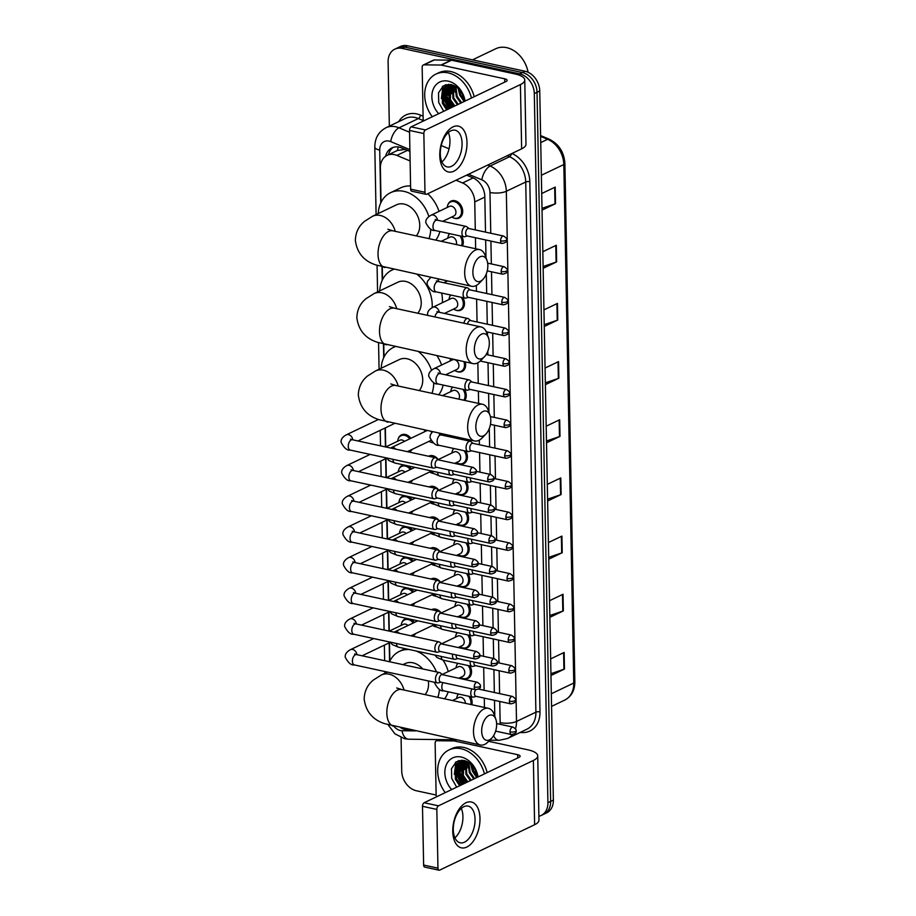 <?xml version="1.0" encoding="UTF-8"?>
<svg xmlns="http://www.w3.org/2000/svg" width="916" height="916" viewBox="0 0 916 916"><rect width="100%" height="100%" fill="white"/><g stroke="black" fill="none" stroke-linecap="round" stroke-linejoin="round"><path stroke-width="1.37" d="M461.653 236.259A9.389 7.191 64.4 0 1 462.477 245.9M462.832 297.643A9.389 7.191 64.4 0 1 460.874 310.112A9.389 7.191 64.4 0 1 457.004 310.513A9.389 7.191 64.4 0 1 455.893 310.18M465.236 361.923A9.389 7.191 64.4 0 1 462.053 371.495A9.389 7.191 64.4 0 1 458.172 371.896A9.389 7.191 64.4 0 1 457.073 371.564M464.607 389.712A9.389 7.191 64.4 0 1 464.767 400.429M465.775 451.096A9.389 7.191 64.4 0 1 463.828 463.576A9.389 7.191 64.4 0 1 459.947 463.965A9.389 7.191 64.4 0 1 458.836 463.633M466.37 481.782A9.389 7.191 64.4 0 1 464.412 494.262A9.389 7.191 64.4 0 1 460.53 494.663A9.389 7.191 64.4 0 1 459.431 494.331M466.954 512.479A9.389 7.191 64.4 0 1 465.007 524.96A9.389 7.191 64.4 0 1 461.126 525.349A9.389 7.191 64.4 0 1 460.015 525.017M467.549 543.165A9.389 7.191 64.4 0 1 465.591 555.646A9.389 7.191 64.4 0 1 461.71 556.046A9.389 7.191 64.4 0 1 460.599 555.714M468.133 573.863A9.389 7.191 64.4 0 1 466.187 586.332A9.389 7.191 64.4 0 1 462.305 586.732A9.389 7.191 64.4 0 1 461.195 586.4M468.729 604.549A9.389 7.191 64.4 0 1 466.771 617.029A9.389 7.191 64.4 0 1 462.889 617.43A9.389 7.191 64.4 0 1 461.779 617.098M469.313 635.246A9.389 7.191 64.4 0 1 467.355 647.715A9.389 7.191 64.4 0 1 463.485 648.116A9.389 7.191 64.4 0 1 462.374 647.784M469.908 665.932A9.389 7.191 64.4 0 1 467.95 678.413A9.389 7.191 64.4 0 1 464.069 678.813A9.389 7.191 64.4 0 1 462.958 678.47M470.492 696.629A9.389 7.191 64.4 0 1 471.866 704.736M447.832 204.944A9.389 7.191 64.4 0 1 451.015 201.108A9.389 7.191 64.4 0 1 454.886 200.707A9.389 7.191 64.4 0 1 462.385 208.825A9.389 7.191 64.4 0 1 459.111 218.042A9.389 7.191 64.4 0 1 455.229 218.432A9.389 7.191 64.4 0 1 454.118 218.1M433.05 442.84A9.389 7.191 64.4 0 1 432.512 442.749A9.389 7.191 64.4 0 1 431.402 442.417M428.596 456.248A9.389 7.191 64.4 0 1 428.883 456.111A9.389 7.191 64.4 0 1 432.764 455.71A9.389 7.191 64.4 0 1 438.26 459.534M433.634 473.526A9.389 7.191 64.4 0 1 433.108 473.435A9.389 7.191 64.4 0 1 431.997 473.103M429.192 486.946A9.389 7.191 64.4 0 1 429.478 486.797A9.389 7.191 64.4 0 1 433.348 486.396A9.389 7.191 64.4 0 1 438.856 490.232M434.23 504.224A9.389 7.191 64.4 0 1 433.692 504.132A9.389 7.191 64.4 0 1 432.581 503.8M429.776 517.632A9.389 7.191 64.4 0 1 430.062 517.483A9.389 7.191 64.4 0 1 433.944 517.093A9.389 7.191 64.4 0 1 439.44 520.918M434.814 534.91A9.389 7.191 64.4 0 1 434.276 534.818A9.389 7.191 64.4 0 1 433.176 534.486M430.371 548.329A9.389 7.191 64.4 0 1 430.646 548.18A9.389 7.191 64.4 0 1 434.528 547.779A9.389 7.191 64.4 0 1 440.035 551.615M435.409 565.607A9.389 7.191 64.4 0 1 434.871 565.515A9.389 7.191 64.4 0 1 433.76 565.172M430.955 579.015A9.389 7.191 64.4 0 1 431.241 578.866A9.389 7.191 64.4 0 1 435.123 578.477A9.389 7.191 64.4 0 1 440.619 582.301M435.993 596.293A9.389 7.191 64.4 0 1 435.455 596.202A9.389 7.191 64.4 0 1 434.356 595.869M431.55 609.712A9.389 7.191 64.4 0 1 431.825 609.564A9.389 7.191 64.4 0 1 435.707 609.163A9.389 7.191 64.4 0 1 441.214 612.999M436.589 626.991A9.389 7.191 64.4 0 1 436.05 626.899A9.389 7.191 64.4 0 1 434.94 626.555M398.265 438.73A9.389 7.191 64.4 0 1 401.448 434.882A9.389 7.191 64.4 0 1 405.33 434.482A9.389 7.191 64.4 0 1 410.837 438.317M412.097 449.413A9.389 7.191 64.4 0 1 409.555 451.817A9.389 7.191 64.4 0 1 409.063 452.023M407.7 465.809A9.389 7.191 64.4 0 1 411.421 469.003M412.681 480.11A9.389 7.191 64.4 0 1 410.139 482.503A9.389 7.191 64.4 0 1 409.658 482.709M408.296 496.495A9.389 7.191 64.4 0 1 412.017 499.701M413.276 510.796A9.389 7.191 64.4 0 1 410.723 513.2A9.389 7.191 64.4 0 1 410.242 513.407M408.88 527.192A9.389 7.191 64.4 0 1 412.601 530.387M413.86 541.493A9.389 7.191 64.4 0 1 411.318 543.886A9.389 7.191 64.4 0 1 410.826 544.093M409.475 557.878A9.389 7.191 64.4 0 1 413.185 561.084M414.456 572.179A9.389 7.191 64.4 0 1 411.902 574.584A9.389 7.191 64.4 0 1 411.421 574.79M410.059 588.576A9.389 7.191 64.4 0 1 413.78 591.77M415.04 602.877A9.389 7.191 64.4 0 1 412.498 605.27A9.389 7.191 64.4 0 1 412.005 605.476M410.654 619.262A9.389 7.191 64.4 0 1 414.364 622.468M415.624 633.563A9.389 7.191 64.4 0 1 413.082 635.967A9.389 7.191 64.4 0 1 412.601 636.173M410.105 160.964L396.88 155.411A17.599 13.477 -115.6 0 0 394.395 154.621A17.599 13.477 -115.6 0 0 387.113 155.365A17.599 13.477 -115.6 0 0 380.38 168.143L381.033 202.379M405.376 149.365L397.372 150.464A17.599 8.576 -67.2 0 1 398.368 146.995M387.113 155.365L397.372 150.464M475.29 229.905L474.751 201.909A17.599 13.477 -115.6 0 0 462.591 182.971L456.019 180.223M484.461 707.461L484.278 698.118M484.129 690.275L483.694 667.42M483.476 656.303L483.098 636.735M482.892 625.605L482.514 606.037M482.297 594.919L481.919 575.351M481.713 564.222L481.335 544.654M481.118 533.536L480.74 513.968M480.534 502.838L480.156 483.27M479.938 472.152L479.572 452.584M479.411 444.741L479.331 440.115M478.621 403.429L478.392 391.201M478.232 383.369L477.843 362.782M477.064 321.985L476.618 299.12M476.469 291.288L476.354 285.437M475.656 248.751L475.438 237.736M400.761 727.739A17.599 13.477 -115.6 0 0 407.918 729.938L411.078 729.983M382.27 266.888L382.522 279.724M383.758 344.221L383.999 357.057M385.361 427.864L385.728 446.951M385.957 458.55L386.323 477.648L400.406 470.904A5.278 4.042 64.4 0 1 402.593 470.687A5.278 4.042 64.4 0 1 405.021 472.072M386.541 489.236L386.907 508.334L401.002 501.602A5.278 4.042 64.4 0 1 403.177 501.373A5.278 4.042 64.4 0 1 405.616 502.758M387.136 519.933L387.502 539.032M387.72 550.619L388.086 569.718M388.304 581.317L388.67 600.415L402.765 593.671A5.278 4.042 64.4 0 1 404.952 593.442A5.278 4.042 64.4 0 1 407.38 594.827M388.899 612.003L389.266 631.101L403.361 624.357A5.278 4.042 64.4 0 1 405.536 624.139A5.278 4.042 64.4 0 1 407.975 625.525M389.483 642.7L389.838 661.089M448.416 235.641A9.389 7.191 64.4 0 1 449.435 233.614M449.596 297.024A9.389 7.191 64.4 0 1 450.615 294.998M451.37 389.094A9.389 7.191 64.4 0 1 452.39 387.067M452.55 450.477A9.389 7.191 64.4 0 1 453.569 448.451M453.134 481.175A9.389 7.191 64.4 0 1 454.153 479.137M453.729 511.861A9.389 7.191 64.4 0 1 454.748 509.834M454.313 542.558A9.389 7.191 64.4 0 1 455.332 540.52M454.897 573.244A9.389 7.191 64.4 0 1 455.928 571.218M455.492 603.942A9.389 7.191 64.4 0 1 456.512 601.904M456.076 634.628A9.389 7.191 64.4 0 1 457.107 632.601M456.672 665.325A9.389 7.191 64.4 0 1 457.691 663.287M457.256 696.011A9.389 7.191 64.4 0 1 458.275 693.985M398.861 469.416A9.389 7.191 64.4 0 1 402.044 465.568A9.389 7.191 64.4 0 1 404.151 465.03M399.445 500.113A9.389 7.191 64.4 0 1 402.628 496.266A9.389 7.191 64.4 0 1 404.735 495.728M400.04 530.799A9.389 7.191 64.4 0 1 403.223 526.952A9.389 7.191 64.4 0 1 405.33 526.414M400.624 561.485A9.389 7.191 64.4 0 1 403.807 557.649A9.389 7.191 64.4 0 1 405.914 557.111M401.219 592.183A9.389 7.191 64.4 0 1 404.403 588.335A9.389 7.191 64.4 0 1 406.498 587.797M401.803 622.869A9.389 7.191 64.4 0 1 404.986 619.033A9.389 7.191 64.4 0 1 407.093 618.495M409.921 151.392L401.677 147.934A17.599 13.477 -115.6 0 0 399.181 147.144A17.599 13.477 -115.6 0 0 391.911 147.888A17.599 13.477 -115.6 0 0 385.625 156.235M388.395 154.758A17.599 13.477 64.4 0 1 393.319 147.339M462.431 784.428A23.461 17.976 64.4 0 1 455.492 767.906A23.461 17.976 64.4 0 0 462.431 784.428M455.389 766.074A23.461 17.976 64.4 0 1 455.618 762.238A23.461 17.976 64.4 0 0 455.389 766.074M449.447 108.546A23.461 17.976 64.4 0 1 442.508 92.024A23.461 17.976 64.4 0 0 449.447 108.546M442.417 90.192A23.461 17.976 64.4 0 1 442.646 86.367A23.461 17.976 64.4 0 0 442.417 90.192M389.346 126.133L388.109 61.922A17.599 13.477 64.4 0 1 394.853 49.143A17.599 13.477 64.4 0 1 402.124 48.399L519.658 73.864A17.599 13.477 64.4 0 1 534.303 93.581L547.917 802.702A17.599 13.477 64.4 0 1 541.184 815.469A17.599 13.477 64.4 0 1 538.883 816.259M436.142 795.042L416.379 790.76A17.599 13.477 64.4 0 1 401.723 771.032L401.082 737.62M394.853 49.143L400.292 46.544A17.599 13.477 64.4 0 1 407.563 45.8L525.097 71.253L522.372 72.559A17.599 13.477 64.4 0 1 537.028 92.287L550.642 801.397A17.599 13.477 64.4 0 1 543.898 814.175A17.599 13.477 64.4 0 0 550.642 801.397L537.028 92.287A17.599 13.477 64.4 0 0 522.372 72.559L404.838 47.105L522.372 72.559L519.658 73.864M397.567 47.85A17.599 13.477 64.4 0 1 404.838 47.105A17.599 13.477 64.4 0 0 397.567 47.85M465.145 783.123A23.461 17.976 64.4 0 1 458.492 768.833A23.461 17.976 64.4 0 0 465.145 783.123M458.172 766.165A23.461 17.976 64.4 0 1 458.16 762.65A23.461 17.976 64.4 0 0 458.172 766.165M458.195 762.181A23.461 17.976 64.4 0 1 458.366 760.784A23.461 17.976 64.4 0 0 458.195 762.181M452.172 107.252A23.461 17.976 64.4 0 1 445.52 92.951A23.461 17.976 64.4 0 0 452.172 107.252M445.199 90.283A23.461 17.976 64.4 0 1 445.187 86.768A23.461 17.976 64.4 0 0 445.199 90.283M445.222 86.31A23.461 17.976 64.4 0 1 445.382 84.902A23.461 17.976 64.4 0 0 445.222 86.31M485.503 232.114L484.816 196.642A17.599 13.477 -115.6 0 0 472.667 177.704L466.599 175.162M494.8 716.381A17.599 13.477 -115.6 0 0 494.8 716.175L494.491 700.328M494.342 692.485L493.907 669.63M493.69 658.512L493.312 638.944M493.106 627.815L492.728 608.247M492.51 597.129L492.132 577.561M491.926 566.432L491.549 546.863M491.331 535.745L490.953 516.177M490.747 505.048L490.369 485.48M490.152 474.362L489.774 454.794M489.625 446.962L489.27 428.562M488.961 412.349L488.594 393.411M488.446 385.579L488.01 362.713M487.862 354.881L487.793 351.229M487.484 335.016L487.426 332.027M487.266 324.195L486.831 301.341M486.682 293.498L486.304 273.895M485.995 257.671L485.652 239.958M443.344 85.875A23.461 17.976 -115.6 0 0 443.092 88.863M443.104 90.169A23.461 17.976 -115.6 0 0 444.89 99.18M456.328 761.757A23.461 17.976 -115.6 0 0 456.076 764.745M456.076 766.051A23.461 17.976 -115.6 0 0 457.863 775.062M525.097 71.253A17.599 13.477 64.4 0 1 539.742 90.982L553.367 800.092A17.599 13.477 64.4 0 1 546.623 812.87L541.184 815.469M548.707 557.352L561.703 552.932A4.694 1.534 -1.1 0 0 562.229 552.714L548.741 559.172M548.421 542.547L561.909 536.1L562.229 552.714M549.818 615.518L562.813 611.098A4.694 1.534 -1.1 0 0 563.351 610.88L549.852 617.338M549.531 600.724L563.031 594.266L563.351 610.88M550.94 673.695L563.935 669.264A4.694 1.534 -1.1 0 0 564.462 669.058L550.974 675.504M550.653 658.89L564.141 652.432L564.462 669.058M545.352 382.842L558.348 378.423A4.694 1.534 -1.1 0 0 558.875 378.205L545.386 384.663M545.066 368.037L558.565 361.591L558.875 378.205M544.23 324.676L557.237 320.245A4.694 1.534 -1.1 0 0 557.764 320.039L544.264 326.485M543.955 309.871L557.443 303.414L557.764 320.039M543.119 266.499L556.115 262.079A4.694 1.534 -1.1 0 0 556.642 261.873L543.154 268.319M542.833 251.705L556.321 245.248L556.642 261.873M541.997 208.333L554.993 203.913A4.694 1.534 -1.1 0 0 555.531 203.696L542.032 210.153M541.711 193.528L555.211 187.082L555.531 203.696M547.585 499.186L560.581 494.755A4.694 1.534 -1.1 0 0 561.119 494.548L547.619 500.995M547.299 484.381L560.798 477.923L561.119 494.548M546.463 441.008L559.47 436.589A4.694 1.534 -1.1 0 0 559.997 436.371L546.509 442.829M546.188 426.215L559.676 419.757L559.997 436.371M439.783 155.56A23.461 12.973 -77.8 0 1 452.973 126.889A23.461 12.973 -77.8 0 1 467 142.541A23.461 12.973 -77.8 0 1 453.821 171.212A23.461 12.973 -77.8 0 1 439.783 155.56M462.076 143.365A18.767 10.374 102.2 0 0 455.16 130.221A18.767 10.374 102.2 0 0 440.298 153.774A18.767 10.374 102.2 0 0 447.214 166.918A18.767 10.374 102.2 0 0 462.076 143.365M448.313 132.557A18.767 10.374 -77.8 0 1 449.951 140.743A18.767 10.374 -77.8 0 1 441.936 161.96M423.742 120.843A2.931 2.244 -115.6 0 1 423.146 118.943L422.161 67.143A2.931 2.244 -115.6 0 1 423.284 65.013L433.486 60.135A2.931 2.244 64.4 0 1 434.287 59.964L451.153 60.17A2.931 2.244 64.4 0 1 451.565 60.216L514.895 73.933A23.461 7.694 178.9 0 1 524.754 79.99A23.461 7.694 178.9 0 1 520.403 84.581L425.493 129.958A2.931 1.626 102.2 0 0 423.845 133.541L409.521 130.438A2.931 1.626 -77.8 0 1 411.17 126.855L506.067 81.478A5.862 1.924 -1.1 0 0 507.155 80.322A5.862 1.924 -1.1 0 0 504.693 78.81L441.352 65.093A2.931 2.244 -115.6 0 0 440.94 65.047L424.074 64.841A2.931 2.244 -115.6 0 0 423.284 65.013M524.754 79.99L525.979 144.247A23.461 7.694 178.9 0 1 521.639 148.839L426.73 194.226A2.931 1.626 102.2 0 1 426.055 194.318A2.931 1.626 102.2 0 1 424.978 192.268L423.845 133.541M426.055 194.318L411.719 191.215A2.931 1.626 -77.8 0 1 410.643 189.165L409.521 130.438M472.496 59.861L495.716 48.754A26.392 20.221 64.4 0 1 506.628 47.643A26.392 20.221 64.4 0 1 528.097 72.272M452.767 106.966A26.392 20.221 64.4 0 1 445.794 90.947M445.577 89.15A26.392 20.221 64.4 0 1 445.462 86.47L444.798 96.913M445.462 86.104A26.392 20.221 64.4 0 1 445.508 84.867M432.295 116.756A29.335 22.465 64.4 0 1 435.947 74.093A29.335 22.465 64.4 0 1 448.073 72.856A29.335 22.465 64.4 0 1 471.454 98.023M435.947 74.093L438.672 72.788A29.335 22.465 64.4 0 1 450.786 71.551A29.335 22.465 64.4 0 1 474.167 96.73M464.595 101.31L463.049 95.172L464.435 101.39M443.722 111.294L438.718 102.523L438.512 92.791L443.321 85.886L451.393 84.696C455.699 85.852 459.134 88.68 461.687 93.203A14.667 11.232 64.4 0 1 463.943 101.619M438.684 113.698A20.53 15.732 64.4 0 1 432.65 90.867A20.53 15.732 64.4 0 1 448.222 81.158A20.53 15.732 64.4 0 1 465.053 101.092M448.451 84.364L442.978 89.058L442.68 103.187L447.18 109.634M447.832 84.673L443.836 88.657L443.527 102.775L448.038 109.222M448.68 84.364L447.409 84.867M449.344 84.386L447.237 87.031L446.928 101.149L451.439 107.596M449 84.375L446.378 87.432L446.081 101.562L450.592 108.008M451.119 84.627L450.329 99.523L454.84 105.97M450.626 84.535L449.779 85.806L449.481 99.936L453.993 106.382M453.294 85.314L453.741 97.898L458.24 104.344M452.722 85.085L452.882 98.31L457.393 104.756M455.882 86.699L457.141 96.272L461.641 102.718M455.183 86.264L456.283 96.672L460.794 103.13M459.202 89.631L460.542 94.646L463.828 99.878M458.24 88.623L459.683 95.046L463.943 101.264M448.279 85.509L449.184 100.027L453.477 106.622M445.92 84.741L445.165 86.356M444.878 87.134L445.783 101.653L450.077 108.248M442.428 86.528L442.382 103.279L446.676 109.874M454.68 85.967L455 92.024M451.771 84.787L451.599 93.65M448.863 84.844L448.199 95.287M453.042 105.454L453.901 106.416M446.287 84.65L445.68 85.932M442.955 86.138L441.397 98.539M472.874 272.556A12.904 7.133 102.2 0 0 482.927 279.414A12.904 7.133 102.2 0 0 487.839 265.4A12.904 7.133 102.2 0 0 487.014 260.533A12.904 7.133 102.2 0 0 478.484 257.865A12.904 7.133 102.2 0 0 472.874 272.556M482.927 279.414L479.32 283.124A18.767 10.374 -77.8 0 1 471.603 286.284A18.767 10.374 -77.8 0 1 464.687 273.151A18.767 10.374 -77.8 0 1 479.549 249.599A18.767 10.374 -77.8 0 1 485.274 255.667L487.014 260.533M416.265 235.893A18.767 14.381 -115.6 0 0 418.211 217.436A18.767 14.381 -115.6 0 0 404.116 204.085A18.767 14.381 -115.6 0 0 396.365 204.875L372.549 216.268L364.454 221.409C358.625 226.195 355.591 232.538 355.362 240.45C357.08 253.034 364.03 261.232 376.201 265.033L471.603 286.284M378.228 213.554A32.266 24.709 64.4 0 1 390.537 192.704A32.266 24.709 64.4 0 1 403.876 191.341A32.266 24.709 64.4 0 1 428.883 216.508M390.537 192.704L400.75 187.826A32.266 24.709 64.4 0 1 410.586 185.971M430.738 229.08A32.266 24.709 64.4 0 1 428.997 238.641M427.715 193.757A32.266 24.709 64.4 0 1 439.016 211.401M439.898 231.542A32.266 24.709 64.4 0 1 435.776 240.118M474.351 349.889A12.904 7.133 102.2 0 0 484.415 356.759A12.904 7.133 102.2 0 0 489.316 342.733A12.904 7.133 102.2 0 0 488.503 337.878A12.904 7.133 102.2 0 0 479.973 335.199A12.904 7.133 102.2 0 0 474.351 349.889M484.415 356.759L480.808 360.469A18.767 10.374 -77.8 0 1 473.091 363.629A18.767 10.374 -77.8 0 1 466.175 350.485A18.767 10.374 -77.8 0 1 481.037 326.932A18.767 10.374 -77.8 0 1 486.762 333L488.503 337.878M417.753 313.226A18.767 14.381 -115.6 0 0 419.7 294.769A18.767 14.381 -115.6 0 0 405.605 281.418A18.767 14.381 -115.6 0 0 397.842 282.22L374.037 293.601L365.942 298.742C360.103 303.528 357.08 309.883 356.839 317.783C358.568 330.378 365.518 338.565 377.69 342.366L473.091 363.629M379.716 290.887A32.266 24.709 64.4 0 1 392.025 270.048A32.266 24.709 64.4 0 1 393.582 269.384M417.272 274.514A32.266 24.709 64.4 0 1 432.169 307.604M441.638 293.051A32.266 24.709 64.4 0 1 442.371 302.704M475.839 427.234A12.904 7.133 102.2 0 0 485.904 434.092A12.904 7.133 102.2 0 0 490.804 420.078A12.904 7.133 102.2 0 0 489.991 415.211A12.904 7.133 102.2 0 0 481.461 412.543A12.904 7.133 102.2 0 0 475.839 427.234M485.904 434.092L482.297 437.802A18.767 10.374 -77.8 0 1 474.568 440.962A18.767 10.374 -77.8 0 1 467.664 427.818A18.767 10.374 -77.8 0 1 482.514 404.277A18.767 10.374 -77.8 0 1 488.239 410.345L489.991 415.211M419.242 390.571A18.767 14.381 -115.6 0 0 421.188 372.114A18.767 14.381 -115.6 0 0 407.093 358.763A18.767 14.381 -115.6 0 0 399.33 359.553L375.526 370.946L367.419 376.075C361.591 380.873 358.557 387.216 358.328 395.117C360.057 407.712 367.007 415.91 379.178 419.711L474.568 440.962M381.193 368.232A32.266 24.709 64.4 0 1 393.514 347.382A32.266 24.709 64.4 0 1 395.059 346.729M418.749 351.858A32.266 24.709 64.4 0 1 431.528 370.213M433.715 382.556A32.266 24.709 64.4 0 1 431.963 393.319M437.012 355.809A32.266 24.709 64.4 0 1 441.615 365.015M443.149 385.064A32.266 24.709 64.4 0 1 438.753 394.796M481.679 731.266A12.904 7.133 102.2 0 0 491.743 738.124A12.904 7.133 102.2 0 0 496.644 724.109A12.904 7.133 102.2 0 0 495.831 719.243A12.904 7.133 102.2 0 0 487.289 716.575A12.904 7.133 102.2 0 0 481.679 731.266M491.743 738.124L488.136 741.834A18.767 10.374 -77.8 0 1 480.408 744.994A18.767 10.374 -77.8 0 1 473.492 731.861A18.767 10.374 -77.8 0 1 488.354 708.308A18.767 10.374 -77.8 0 1 494.079 714.377L495.831 719.243M422.711 668.92A18.767 14.381 -115.6 0 0 412.933 662.795A18.767 14.381 -115.6 0 0 405.17 663.585L402.96 664.65M389.529 661.741A32.266 24.709 64.4 0 1 399.353 651.413A32.266 24.709 64.4 0 1 409.578 649.593M425.081 694.603A18.767 14.381 -115.6 0 0 428.299 680.943M415.795 650.944A32.266 24.709 64.4 0 1 436.474 671.909M439.462 689.404A32.266 24.709 64.4 0 1 437.802 697.351M443.035 660.115A32.266 24.709 64.4 0 1 448.267 671.565M448.233 691.809A32.266 24.709 64.4 0 1 444.592 698.828M438.386 459.866L436.279 458.126A5.278 2.92 102.2 0 0 435.535 457.76A5.278 2.92 102.2 0 0 434.321 457.931A5.278 2.92 102.2 0 0 431.356 464.378A5.278 2.92 102.2 0 0 433.302 468.076A5.278 2.92 102.2 0 0 434.127 468.042L436.772 467.32M470.137 472.187A3.813 2.107 102.2 0 1 473.16 467.4L438.088 459.809A3.813 2.107 102.2 0 0 437.218 459.935A3.813 2.107 102.2 0 0 435.077 464.595A3.813 2.107 102.2 0 0 436.474 467.263L471.545 474.854C475.484 474.064 477.018 472.793 476.16 471.053A3.813 1.248 -1.1 0 1 475.461 471.797A3.813 1.248 178.9 0 1 470.137 472.187A3.813 2.107 102.2 0 0 471.545 474.854M385.705 446.962L399.823 440.218A5.278 4.042 64.4 0 1 401.998 439.989A5.278 4.042 64.4 0 1 404.437 441.375M397.681 441.237A8.794 6.744 64.4 0 1 401.025 435.741A8.794 6.744 64.4 0 1 404.666 435.363A8.794 6.744 64.4 0 1 409.738 438.844M438.97 490.564L436.875 488.812A5.278 2.92 102.2 0 0 436.119 488.446A5.278 2.92 102.2 0 0 434.917 488.617A5.278 2.92 102.2 0 0 431.951 495.064A5.278 2.92 102.2 0 0 433.886 498.762A5.278 2.92 102.2 0 0 434.722 498.739L437.356 498.018M470.732 502.884A3.813 2.107 102.2 0 1 473.744 498.098L438.684 490.495A3.813 2.107 102.2 0 0 437.802 490.621A3.813 2.107 102.2 0 0 435.661 495.281A3.813 2.107 102.2 0 0 437.069 497.949L472.141 505.552C476.068 504.75 477.614 503.491 476.755 501.75A3.813 1.248 -1.1 0 1 476.045 502.495A3.813 1.248 178.9 0 1 470.732 502.884A3.813 2.107 102.2 0 0 472.141 505.552M410.391 450.225A8.794 6.744 64.4 0 1 408.616 451.611A8.794 6.744 64.4 0 1 408.124 451.817M398.265 471.935A8.794 6.744 64.4 0 1 401.609 466.427A8.794 6.744 64.4 0 1 405.25 466.061A8.794 6.744 64.4 0 1 410.322 469.53M439.565 521.25L437.459 519.509A5.278 2.92 102.2 0 0 436.714 519.132A5.278 2.92 102.2 0 0 435.501 519.315A5.278 2.92 102.2 0 0 432.535 525.761A5.278 2.92 102.2 0 0 434.482 529.459A5.278 2.92 102.2 0 0 435.306 529.425L437.951 528.704M471.316 533.57A3.813 2.107 102.2 0 1 474.339 528.784L439.268 521.193A3.813 2.107 102.2 0 0 438.398 521.318A3.813 2.107 102.2 0 0 436.256 525.979A3.813 2.107 102.2 0 0 437.653 528.646L472.725 536.238C476.663 535.448 478.198 534.177 477.339 532.436A3.813 1.248 -1.1 0 1 476.641 533.181A3.813 1.248 178.9 0 1 471.316 533.57A3.813 2.107 102.2 0 0 472.725 536.238M410.975 480.923A8.794 6.744 64.4 0 1 409.2 482.308A8.794 6.744 64.4 0 1 408.708 482.503M398.861 502.621A8.794 6.744 64.4 0 1 402.204 497.125A8.794 6.744 64.4 0 1 405.834 496.747A8.794 6.744 64.4 0 1 410.918 500.228M440.149 551.947L438.043 550.195A5.278 2.92 102.2 0 0 437.298 549.829A5.278 2.92 102.2 0 0 436.085 550.001A5.278 2.92 102.2 0 0 433.119 556.447A5.278 2.92 102.2 0 0 435.066 560.145A5.278 2.92 102.2 0 0 435.901 560.123L438.535 559.401M471.912 564.267A3.813 2.107 102.2 0 1 474.923 559.481L439.863 551.879A3.813 2.107 102.2 0 0 438.982 552.005A3.813 2.107 102.2 0 0 436.84 556.665A3.813 2.107 102.2 0 0 438.249 559.332L473.309 566.935C477.247 566.134 478.793 564.874 477.934 563.134A3.813 1.248 -1.1 0 1 477.225 563.878A3.813 1.248 178.9 0 1 471.912 564.267A3.813 2.107 102.2 0 0 473.309 566.935M411.57 511.609A8.794 6.744 64.4 0 1 409.796 512.994A8.794 6.744 64.4 0 1 409.303 513.2M387.479 539.032L401.586 532.288A5.278 4.042 64.4 0 1 403.773 532.059A5.278 4.042 64.4 0 1 406.2 533.444M399.445 533.318A8.794 6.744 64.4 0 1 402.788 527.811A8.794 6.744 64.4 0 1 406.429 527.444A8.794 6.744 64.4 0 1 411.502 530.914M440.733 582.633L438.638 580.893A5.278 2.92 102.2 0 0 437.894 580.515A5.278 2.92 102.2 0 0 436.68 580.698A5.278 2.92 102.2 0 0 433.715 587.145A5.278 2.92 102.2 0 0 435.661 590.843A5.278 2.92 102.2 0 0 436.485 590.809L439.13 590.087M472.496 594.953A3.813 2.107 102.2 0 1 475.519 590.167L440.447 582.576A3.813 2.107 102.2 0 0 439.577 582.702A3.813 2.107 102.2 0 0 437.436 587.362A3.813 2.107 102.2 0 0 438.833 590.03L473.904 597.621C477.843 596.831 479.377 595.56 478.518 593.82A3.813 1.248 -1.1 0 1 477.82 594.564A3.813 1.248 178.9 0 1 472.496 594.953A3.813 2.107 102.2 0 0 473.904 597.621M412.154 542.306A8.794 6.744 64.4 0 1 410.379 543.692A8.794 6.744 64.4 0 1 409.887 543.886M388.063 569.729L402.181 562.974A5.278 4.042 64.4 0 1 404.357 562.756A5.278 4.042 64.4 0 1 406.796 564.141M400.04 564.004A8.794 6.744 64.4 0 1 403.384 558.508A8.794 6.744 64.4 0 1 407.013 558.13A8.794 6.744 64.4 0 1 412.085 561.611M441.329 613.331L439.222 611.579A5.278 2.92 102.2 0 0 438.478 611.212A5.278 2.92 102.2 0 0 437.264 611.384A5.278 2.92 102.2 0 0 434.299 617.831A5.278 2.92 102.2 0 0 436.245 621.529A5.278 2.92 102.2 0 0 437.081 621.506L439.714 620.785M473.091 625.639A3.813 2.107 102.2 0 1 476.102 620.865L441.043 613.262A3.813 2.107 102.2 0 0 440.161 613.388A3.813 2.107 102.2 0 0 438.02 618.048A3.813 2.107 102.2 0 0 439.428 620.716L474.488 628.319C478.427 627.517 479.973 626.258 479.114 624.517A3.813 1.248 -1.1 0 1 478.404 625.262A3.813 1.248 178.9 0 1 473.091 625.639A3.813 2.107 102.2 0 0 474.488 628.319M412.75 572.992A8.794 6.744 64.4 0 1 410.975 574.378A8.794 6.744 64.4 0 1 410.483 574.584M400.624 594.69A8.794 6.744 64.4 0 1 403.967 589.194A8.794 6.744 64.4 0 1 407.609 588.816A8.794 6.744 64.4 0 1 412.681 592.297M441.913 644.017L439.817 642.276A5.278 2.92 102.2 0 0 439.073 641.898A5.278 2.92 102.2 0 0 437.859 642.082A5.278 2.92 102.2 0 0 434.894 648.528A5.278 2.92 102.2 0 0 436.84 652.226A5.278 2.92 102.2 0 0 437.665 652.192L440.298 651.471M473.675 656.337A3.813 2.107 102.2 0 1 476.698 651.551L441.627 643.959A3.813 2.107 102.2 0 0 440.756 644.085A3.813 2.107 102.2 0 0 438.604 648.746A3.813 2.107 102.2 0 0 440.012 651.413L475.083 659.005C479.022 658.215 480.556 656.944 479.698 655.203A3.813 1.248 -1.1 0 1 478.999 655.948A3.813 1.248 178.9 0 1 473.675 656.337A3.813 2.107 102.2 0 0 475.083 659.005M413.334 603.69A8.794 6.744 64.4 0 1 411.559 605.075A8.794 6.744 64.4 0 1 411.066 605.27M401.208 625.388A8.794 6.744 64.4 0 1 404.563 619.88A8.794 6.744 64.4 0 1 408.192 619.514A8.794 6.744 64.4 0 1 413.265 622.995M442.508 674.714L440.401 672.962A5.278 2.92 102.2 0 0 439.657 672.596A5.278 2.92 102.2 0 0 438.443 672.768A5.278 2.92 102.2 0 0 435.478 679.214A5.278 2.92 102.2 0 0 437.424 682.912A5.278 2.92 102.2 0 0 438.26 682.878L440.894 682.168M474.27 687.023A3.813 2.107 102.2 0 1 477.282 682.248L442.222 674.645A3.813 2.107 102.2 0 0 441.34 674.771A3.813 2.107 102.2 0 0 439.199 679.432A3.813 2.107 102.2 0 0 440.607 682.099L475.667 689.702C479.606 688.901 481.152 687.641 480.293 685.901A3.813 1.248 -1.1 0 1 479.583 686.645A3.813 1.248 178.9 0 1 474.27 687.023A3.813 2.107 102.2 0 0 475.667 689.702M413.929 634.376A8.794 6.744 64.4 0 1 412.154 635.761A8.794 6.744 64.4 0 1 411.662 635.967M390.571 448.016L426.661 430.749A5.278 4.042 64.4 0 1 426.913 430.635M432.81 442.646A8.794 6.744 64.4 0 1 431.825 442.52A8.794 6.744 64.4 0 1 429.077 441.294M424.52 431.768A8.794 6.744 64.4 0 1 424.795 430.176M452.699 470.778A3.813 2.107 102.2 0 0 452.653 471.671A3.813 2.107 102.2 0 0 454.05 474.339L489.121 481.942C493.06 481.14 494.594 479.881 493.735 478.141A3.813 1.248 -1.1 0 1 493.037 478.885A3.813 1.248 178.9 0 1 487.713 479.274A3.813 2.107 102.2 0 0 489.121 481.942M430.795 431.482A5.278 4.042 64.4 0 1 431.791 432.478M449.035 469.977A5.278 2.92 102.2 0 0 450.878 475.152A5.278 2.92 102.2 0 0 451.702 475.129L454.347 474.408M433.394 473.343A8.794 6.744 64.4 0 1 432.409 473.206A8.794 6.744 64.4 0 1 429.661 471.992M429.844 456.523A8.794 6.744 64.4 0 1 432.089 456.592A8.794 6.744 64.4 0 1 434.356 457.496M453.283 501.464A3.813 2.107 102.2 0 0 453.237 502.369A3.813 2.107 102.2 0 0 454.645 505.037L489.705 512.628C493.644 511.838 495.19 510.567 494.331 508.827A3.813 1.248 -1.1 0 1 493.621 509.571A3.813 1.248 178.9 0 1 488.308 509.96A3.813 2.107 102.2 0 0 489.705 512.628M449.619 500.674A5.278 2.92 102.2 0 0 451.462 505.85A5.278 2.92 102.2 0 0 452.298 505.815L454.931 505.094M433.989 504.029A8.794 6.744 64.4 0 1 433.005 503.903A8.794 6.744 64.4 0 1 430.257 502.678M430.428 487.209A8.794 6.744 64.4 0 1 432.684 487.278A8.794 6.744 64.4 0 1 434.951 488.194M453.878 532.162A3.813 2.107 102.2 0 0 453.832 533.055A3.813 2.107 102.2 0 0 455.229 535.723L490.3 543.325C494.239 542.524 495.774 541.264 494.915 539.524A3.813 1.248 -1.1 0 1 494.216 540.268A3.813 1.248 178.9 0 1 488.892 540.658A3.813 2.107 102.2 0 0 490.3 543.325M450.214 531.36A5.278 2.92 102.2 0 0 452.057 536.536A5.278 2.92 102.2 0 0 452.882 536.513L455.515 535.791M434.573 534.726A8.794 6.744 64.4 0 1 433.589 534.589A8.794 6.744 64.4 0 1 430.841 533.375M431.024 517.906A8.794 6.744 64.4 0 1 433.268 517.975A8.794 6.744 64.4 0 1 435.535 518.88M454.462 562.848A3.813 2.107 102.2 0 0 454.416 563.752A3.813 2.107 102.2 0 0 455.825 566.42L490.884 574.011C494.823 573.221 496.369 571.95 495.51 570.21A3.813 1.248 -1.1 0 1 494.8 570.954A3.813 1.248 178.9 0 1 489.488 571.344A3.813 2.107 102.2 0 0 490.884 574.011M450.798 562.058A5.278 2.92 102.2 0 0 452.641 567.233A5.278 2.92 102.2 0 0 453.477 567.199L456.111 566.477M435.157 565.412A8.794 6.744 64.4 0 1 434.184 565.287A8.794 6.744 64.4 0 1 431.436 564.061M431.608 548.592A8.794 6.744 64.4 0 1 433.863 548.661A8.794 6.744 64.4 0 1 436.119 549.577M455.057 593.545A3.813 2.107 102.2 0 0 455 594.438A3.813 2.107 102.2 0 0 456.408 597.106L491.48 604.709C495.419 603.907 496.953 602.648 496.094 600.907A3.813 1.248 -1.1 0 1 495.396 601.652A3.813 1.248 178.9 0 1 490.071 602.041A3.813 2.107 102.2 0 0 491.48 604.709M451.393 592.744A5.278 2.92 102.2 0 0 453.237 597.919A5.278 2.92 102.2 0 0 454.061 597.896L456.695 597.175M435.753 596.11A8.794 6.744 64.4 0 1 434.768 595.972A8.794 6.744 64.4 0 1 432.02 594.747M432.203 579.29A8.794 6.744 64.4 0 1 434.447 579.359A8.794 6.744 64.4 0 1 436.714 580.263M455.641 624.231A3.813 2.107 102.2 0 0 455.595 625.136A3.813 2.107 102.2 0 0 457.004 627.803L492.064 635.395C496.003 634.605 497.548 633.334 496.69 631.593A3.813 1.248 -1.1 0 1 495.98 632.338A3.813 1.248 178.9 0 1 490.667 632.727A3.813 2.107 102.2 0 0 492.064 635.395M451.977 623.441A5.278 2.92 102.2 0 0 453.821 628.616A5.278 2.92 102.2 0 0 454.657 628.582L457.29 627.861M436.337 626.796A8.794 6.744 64.4 0 1 435.363 626.67A8.794 6.744 64.4 0 1 432.615 625.445M432.787 609.976A8.794 6.744 64.4 0 1 435.043 610.045A8.794 6.744 64.4 0 1 437.298 610.961M456.237 654.929A3.813 2.107 102.2 0 0 456.179 655.822A3.813 2.107 102.2 0 0 457.588 658.49L492.659 666.092C496.598 665.291 498.132 664.031 497.274 662.291A3.813 1.248 -1.1 0 1 496.564 663.035A3.813 1.248 178.9 0 1 491.251 663.413A3.813 2.107 102.2 0 0 492.659 666.092M452.561 654.127A5.278 2.92 102.2 0 0 454.416 659.302A5.278 2.92 102.2 0 0 455.241 659.28L457.874 658.558M435.901 220.344L435.203 219.508L437.161 220.149A5.278 2.92 102.2 0 0 435.947 220.321A5.278 2.92 102.2 0 0 432.993 227.076A5.278 2.92 102.2 0 0 434.928 230.466C431.86 231.015 428.848 228.473 425.86 222.817C425.39 219.954 427.108 217.424 431.012 215.226L449.378 206.432A5.278 4.042 64.4 0 1 451.565 206.214A5.278 4.042 64.4 0 1 455.779 210.783A5.278 4.042 64.4 0 1 453.935 215.958L442.68 221.34M468.958 228.531L466.862 226.79A5.278 2.92 102.2 0 0 466.118 226.412A5.278 2.92 102.2 0 0 464.904 226.596A5.278 2.92 102.2 0 0 461.973 232.011A5.278 2.92 102.2 0 0 463.874 236.74A5.278 2.92 102.2 0 0 464.71 236.706L467.343 235.984M447.237 207.463A8.794 6.744 64.4 0 1 450.58 201.955A8.794 6.744 64.4 0 1 454.221 201.589A8.794 6.744 64.4 0 1 461.252 209.191A8.794 6.744 64.4 0 1 458.172 217.836A8.794 6.744 64.4 0 1 454.542 218.203A8.794 6.744 64.4 0 1 451.794 216.989M500.571 240.816A3.813 2.107 102.2 0 1 503.594 236.042L468.671 228.473A3.813 2.107 102.2 0 0 467.79 228.599A3.813 2.107 102.2 0 0 465.649 233.259A3.813 2.107 102.2 0 0 467.057 235.927L501.979 243.484C505.918 242.694 507.453 241.423 506.605 239.694A3.813 1.248 -1.1 0 1 505.895 240.439A3.813 1.248 178.9 0 1 500.571 240.816A3.813 2.107 102.2 0 0 501.979 243.484M441.249 241.297L449.974 237.13A5.278 4.042 64.4 0 1 452.149 236.901A5.278 4.042 64.4 0 1 456.294 244.561M447.832 238.149A8.794 6.744 64.4 0 1 449.733 233.672M459.981 235.893A8.794 6.744 64.4 0 1 461.458 245.683M470.137 289.914L468.042 288.174A5.278 2.92 102.2 0 0 467.297 287.796A5.278 2.92 102.2 0 0 466.084 287.979A5.278 2.92 102.2 0 0 463.153 293.395A5.278 2.92 102.2 0 0 465.053 298.124A5.278 2.92 102.2 0 0 465.889 298.089L468.523 297.368M501.75 302.2A3.813 2.107 102.2 0 1 504.773 297.414L469.851 289.857A3.813 2.107 102.2 0 0 468.969 289.983A3.813 2.107 102.2 0 0 466.828 294.643A3.813 2.107 102.2 0 0 468.236 297.311L503.159 304.868C507.098 304.078 508.632 302.807 507.773 301.078A3.813 1.248 -1.1 0 1 507.075 301.822A3.813 1.248 178.9 0 1 501.75 302.2A3.813 2.107 102.2 0 0 503.159 304.868M427.692 315.379L427.635 314.886C427.165 312.035 428.883 309.505 432.776 307.295L451.153 298.513A5.278 4.042 64.4 0 1 453.328 298.284A5.278 4.042 64.4 0 1 457.553 302.853A5.278 4.042 64.4 0 1 455.71 308.039L444.455 313.421M470.732 320.611L468.626 318.86A5.278 2.92 102.2 0 0 467.881 318.493A5.278 2.92 102.2 0 0 466.668 318.665A5.278 2.92 102.2 0 0 463.874 323.222M461.16 297.276A8.794 6.744 64.4 0 1 459.947 309.906A8.794 6.744 64.4 0 1 456.305 310.284A8.794 6.744 64.4 0 1 453.557 309.058M449.012 299.532A8.794 6.744 64.4 0 1 450.912 295.055M505.357 328.111C508.048 329.932 509.044 331.145 508.369 331.764A3.813 1.248 -1.1 0 1 507.659 332.508A3.813 1.248 178.9 0 1 502.346 332.897A3.813 2.107 102.2 0 1 505.357 328.111L470.435 320.543A3.813 2.107 102.2 0 0 469.565 320.669A3.813 2.107 102.2 0 0 467.538 324.012M438.844 373.797L438.146 372.961L440.104 373.602A5.278 2.92 102.2 0 0 438.89 373.774A5.278 2.92 102.2 0 0 435.936 380.541A5.278 2.92 102.2 0 0 437.871 383.918C434.814 384.48 431.791 381.926 428.803 376.27C428.345 373.419 430.062 370.888 433.955 368.679L452.332 359.896A5.278 4.042 64.4 0 1 454.508 359.667A5.278 4.042 64.4 0 1 458.721 364.236A5.278 4.042 64.4 0 1 456.878 369.423L445.634 374.804M471.912 381.995L469.805 380.243A5.278 2.92 102.2 0 0 469.061 379.877A5.278 2.92 102.2 0 0 467.847 380.048A5.278 2.92 102.2 0 0 464.927 385.464A5.278 2.92 102.2 0 0 466.828 390.193A5.278 2.92 102.2 0 0 467.652 390.159L470.297 389.449M463.897 361.637A8.794 6.744 64.4 0 1 461.126 371.289A8.794 6.744 64.4 0 1 457.485 371.667A8.794 6.744 64.4 0 1 454.737 370.442M450.18 360.915A8.794 6.744 64.4 0 1 450.638 358.763M503.525 394.281A3.813 2.107 102.2 0 1 506.537 389.495L471.614 381.926A3.813 2.107 102.2 0 0 470.744 382.052A3.813 2.107 102.2 0 0 468.603 386.712A3.813 2.107 102.2 0 0 470 389.38L504.922 396.949C508.861 396.147 510.407 394.888 509.548 393.147A3.813 1.248 -1.1 0 1 508.838 393.891A3.813 1.248 178.9 0 1 503.525 394.281A3.813 2.107 102.2 0 0 504.922 396.949M442.451 395.598L452.916 390.582A5.278 4.042 64.4 0 1 455.103 390.365A5.278 4.042 64.4 0 1 459.008 393.972A5.278 4.042 64.4 0 1 458.676 399.113M450.775 391.613A8.794 6.744 64.4 0 1 452.676 387.136M462.935 389.346A8.794 6.744 64.4 0 1 463.794 400.212M473.08 443.378L470.984 441.627A5.278 2.92 102.2 0 0 470.24 441.26A5.278 2.92 102.2 0 0 469.026 441.432A5.278 2.92 102.2 0 0 466.107 446.848A5.278 2.92 102.2 0 0 468.007 451.577A5.278 2.92 102.2 0 0 468.832 451.542L471.465 450.832M504.705 455.664A3.813 2.107 102.2 0 1 507.716 450.878L472.793 443.31A3.813 2.107 102.2 0 0 471.923 443.436A3.813 2.107 102.2 0 0 469.782 448.096A3.813 2.107 102.2 0 0 471.179 450.764L506.101 458.332C510.04 457.531 511.586 456.271 510.727 454.531A3.813 1.248 -1.1 0 1 510.017 455.275A3.813 1.248 178.9 0 1 504.705 455.664A3.813 2.107 102.2 0 0 506.101 458.332M438.088 459.626L454.096 451.966A5.278 4.042 64.4 0 1 456.283 451.748A5.278 4.042 64.4 0 1 460.496 456.305A5.278 4.042 64.4 0 1 458.653 461.492L454.668 463.393M464.114 450.729A8.794 6.744 64.4 0 1 462.889 463.37A8.794 6.744 64.4 0 1 459.26 463.736A8.794 6.744 64.4 0 1 456.512 462.523M451.954 452.996A8.794 6.744 64.4 0 1 453.855 448.508M470.412 477.889A3.813 2.107 102.2 0 0 470.366 478.782A3.813 2.107 102.2 0 0 471.774 481.461L506.697 489.018C510.636 488.228 512.17 486.957 511.311 485.217A3.813 1.248 -1.1 0 1 510.613 485.972A3.813 1.248 178.9 0 1 505.288 486.35A3.813 2.107 102.2 0 0 506.697 489.018M466.748 477.099A5.278 2.92 102.2 0 0 468.591 482.274A5.278 2.92 102.2 0 0 469.427 482.24L472.061 481.518M438.672 490.312L454.68 482.663A5.278 4.042 64.4 0 1 456.866 482.434A5.278 4.042 64.4 0 1 461.08 487.003A5.278 4.042 64.4 0 1 459.237 492.19L455.252 494.09M464.698 481.427A8.794 6.744 64.4 0 1 463.485 494.056A8.794 6.744 64.4 0 1 459.843 494.434A8.794 6.744 64.4 0 1 457.095 493.209M452.538 483.682A8.794 6.744 64.4 0 1 454.45 479.205M471.007 508.575A3.813 2.107 102.2 0 0 470.95 509.479A3.813 2.107 102.2 0 0 472.358 512.147L507.281 519.716C511.22 518.914 512.765 517.654 511.907 515.914A3.813 1.248 -1.1 0 1 511.197 516.658A3.813 1.248 178.9 0 1 505.884 517.048A3.813 2.107 102.2 0 0 507.281 519.716M467.343 507.785A5.278 2.92 102.2 0 0 469.187 512.96A5.278 2.92 102.2 0 0 470.011 512.926L472.645 512.216M439.268 521.009L455.275 513.349A5.278 4.042 64.4 0 1 457.462 513.132A5.278 4.042 64.4 0 1 461.675 517.689A5.278 4.042 64.4 0 1 459.832 522.876L455.847 524.776M465.294 512.113A8.794 6.744 64.4 0 1 464.069 524.754A8.794 6.744 64.4 0 1 460.427 525.12A8.794 6.744 64.4 0 1 457.691 523.906M453.134 514.38A8.794 6.744 64.4 0 1 455.034 509.891M471.591 539.272A3.813 2.107 102.2 0 0 471.545 540.165A3.813 2.107 102.2 0 0 472.954 542.845L507.876 550.401C511.815 549.611 513.349 548.341 512.491 546.6A3.813 1.248 -1.1 0 1 511.781 547.344A3.813 1.248 178.9 0 1 506.468 547.734A3.813 2.107 102.2 0 0 507.876 550.401M467.927 538.471A5.278 2.92 102.2 0 0 469.771 543.657A5.278 2.92 102.2 0 0 470.606 543.623L473.24 542.902M439.852 551.695L455.859 544.047A5.278 4.042 64.4 0 1 458.046 543.818A5.278 4.042 64.4 0 1 462.259 548.386A5.278 4.042 64.4 0 1 460.416 553.573L456.431 555.474M465.878 542.81A8.794 6.744 64.4 0 1 464.664 555.44A8.794 6.744 64.4 0 1 461.023 555.817A8.794 6.744 64.4 0 1 458.275 554.592M453.718 545.066A8.794 6.744 64.4 0 1 455.618 540.589M472.187 569.958A3.813 2.107 102.2 0 0 472.129 570.863A3.813 2.107 102.2 0 0 473.538 573.53L508.46 581.099C512.399 580.297 513.945 579.038 513.086 577.298A3.813 1.248 -1.1 0 1 512.376 578.042A3.813 1.248 178.9 0 1 507.063 578.431A3.813 2.107 102.2 0 0 508.46 581.099M468.511 569.168A5.278 2.92 102.2 0 0 470.366 574.343A5.278 2.92 102.2 0 0 471.19 574.309L473.824 573.599M440.447 582.393L456.454 574.733A5.278 4.042 64.4 0 1 458.63 574.515A5.278 4.042 64.4 0 1 462.855 579.072A5.278 4.042 64.4 0 1 461.011 584.259L457.027 586.16M466.473 573.496A8.794 6.744 64.4 0 1 465.248 586.137A8.794 6.744 64.4 0 1 461.607 586.503A8.794 6.744 64.4 0 1 458.87 585.29M454.313 575.763A8.794 6.744 64.4 0 1 456.214 571.275M472.77 600.656A3.813 2.107 102.2 0 0 472.725 601.549A3.813 2.107 102.2 0 0 474.122 604.228L509.056 611.785C512.983 610.995 514.529 609.724 513.67 607.984A3.813 1.248 -1.1 0 1 512.96 608.728A3.813 1.248 178.9 0 1 507.647 609.117A3.813 2.107 102.2 0 0 509.056 611.785M469.106 599.854A5.278 2.92 102.2 0 0 470.95 605.029A5.278 2.92 102.2 0 0 471.786 605.007L474.419 604.285M441.031 613.079L457.038 605.43A5.278 4.042 64.4 0 1 459.225 605.201A5.278 4.042 64.4 0 1 463.439 609.77A5.278 4.042 64.4 0 1 461.595 614.957L457.611 616.857M467.057 604.194A8.794 6.744 64.4 0 1 465.832 616.823A8.794 6.744 64.4 0 1 462.202 617.201A8.794 6.744 64.4 0 1 459.454 615.976M454.897 606.449A8.794 6.744 64.4 0 1 456.798 601.972M473.366 631.342A3.813 2.107 102.2 0 0 473.309 632.246A3.813 2.107 102.2 0 0 474.717 634.914L509.64 642.482C513.578 641.681 515.113 640.421 514.265 638.681A3.813 1.248 -1.1 0 1 513.555 639.425A3.813 1.248 178.9 0 1 508.243 639.815A3.813 2.107 102.2 0 0 509.64 642.482M469.69 630.552A5.278 2.92 102.2 0 0 471.534 635.727A5.278 2.92 102.2 0 0 472.37 635.693L475.003 634.971M441.627 643.776L457.634 636.116A5.278 4.042 64.4 0 1 459.809 635.899A5.278 4.042 64.4 0 1 464.034 640.456A5.278 4.042 64.4 0 1 462.191 645.643L458.206 647.543M467.641 634.88A8.794 6.744 64.4 0 1 466.427 647.52A8.794 6.744 64.4 0 1 462.786 647.887A8.794 6.744 64.4 0 1 460.038 646.673M455.492 637.147A8.794 6.744 64.4 0 1 457.393 632.658M473.95 662.039A3.813 2.107 102.2 0 0 473.904 662.932A3.813 2.107 102.2 0 0 475.301 665.6L510.235 673.168C514.162 672.378 515.708 671.107 514.849 669.367A3.813 1.248 -1.1 0 1 514.139 670.111A3.813 1.248 178.9 0 1 508.827 670.501A3.813 2.107 102.2 0 0 510.235 673.168M470.286 661.237A5.278 2.92 102.2 0 0 472.129 666.413A5.278 2.92 102.2 0 0 472.965 666.39L475.599 665.669M442.21 674.462L458.218 666.814A5.278 4.042 64.4 0 1 460.405 666.585A5.278 4.042 64.4 0 1 464.618 671.153A5.278 4.042 64.4 0 1 462.775 676.329L458.79 678.241M468.236 665.577A8.794 6.744 64.4 0 1 467.011 678.206A8.794 6.744 64.4 0 1 463.382 678.584A8.794 6.744 64.4 0 1 460.634 677.359M456.076 667.833A8.794 6.744 64.4 0 1 457.977 663.356M475.736 689.714A3.813 2.107 102.2 0 0 474.488 693.63A3.813 2.107 102.2 0 0 475.896 696.297L510.819 703.866C514.758 703.064 516.292 701.805 515.445 700.064A3.813 1.248 -1.1 0 1 514.735 700.809A3.813 1.248 178.9 0 1 509.41 701.187A3.813 2.107 102.2 0 0 510.819 703.866M471.9 688.878A5.278 2.92 102.2 0 0 472.713 697.11A5.278 2.92 102.2 0 0 473.549 697.076L476.183 696.355M452.47 700.534L458.813 697.5A5.278 4.042 64.4 0 1 460.988 697.282A5.278 4.042 64.4 0 1 465.385 703.328M456.672 698.53A8.794 6.744 64.4 0 1 458.572 694.042M468.82 696.263A8.794 6.744 64.4 0 1 470.801 704.507M452.767 831.43A23.461 12.973 -77.8 0 1 465.946 802.771A23.461 12.973 -77.8 0 1 479.984 818.423A23.461 12.973 -77.8 0 1 466.794 847.082A23.461 12.973 -77.8 0 1 452.767 831.43M475.049 819.248A18.767 10.374 102.2 0 0 468.145 806.103A18.767 10.374 102.2 0 0 453.283 829.656A18.767 10.374 102.2 0 0 460.187 842.789A18.767 10.374 102.2 0 0 475.049 819.248M461.286 808.427A18.767 10.374 -77.8 0 1 462.924 816.614A18.767 10.374 -77.8 0 1 454.92 837.842M436.726 796.714A2.931 2.244 -115.6 0 1 436.13 794.825L435.134 743.013A2.931 2.244 -115.6 0 1 436.256 740.895L438.993 739.578M488.64 741.307L527.879 749.815A23.461 7.694 178.9 0 1 537.726 755.86A23.461 7.694 178.9 0 1 533.375 760.452L438.478 805.84A2.931 1.626 102.2 0 0 436.829 809.423L422.494 806.32A2.931 1.626 -77.8 0 1 424.142 802.737L519.04 757.349A5.862 1.924 -1.1 0 0 520.128 756.204A5.862 1.924 -1.1 0 0 517.666 754.692L454.336 740.975A2.931 2.244 -115.6 0 0 453.924 740.93L437.058 740.723A2.931 2.244 -115.6 0 0 436.256 740.895M537.726 755.86L538.963 820.129A23.461 7.694 178.9 0 1 534.612 824.721L439.714 870.108A2.931 1.626 102.2 0 1 439.039 870.2A2.931 1.626 102.2 0 1 437.951 868.15L436.829 809.423M439.039 870.2L424.703 867.097A2.931 1.626 -77.8 0 1 423.627 865.048L422.494 806.32M465.74 782.837A26.392 20.221 64.4 0 1 458.767 766.818M458.55 765.02A26.392 20.221 64.4 0 1 458.435 762.352L457.771 772.783M458.447 761.975A26.392 20.221 64.4 0 1 458.492 760.738M445.268 792.638A29.335 22.465 64.4 0 1 448.92 749.975A29.335 22.465 64.4 0 1 461.046 748.727A29.335 22.465 64.4 0 1 484.427 773.905M448.92 749.975L451.645 748.67A29.335 22.465 64.4 0 1 463.771 747.433A29.335 22.465 64.4 0 1 487.152 772.6M477.568 777.18L476.022 771.043L477.408 777.26M456.695 787.165L451.691 778.394L451.485 768.673L456.305 761.768L464.366 760.566C468.683 761.723 472.118 764.562 474.671 769.085A14.667 11.232 64.4 0 1 476.927 777.489M451.657 789.569A20.53 15.732 64.4 0 1 445.623 766.749A20.53 15.732 64.4 0 1 461.206 757.04A20.53 15.732 64.4 0 1 478.038 776.963M461.435 760.246L455.962 764.94L455.653 779.058L460.164 785.504M460.817 760.555L456.809 764.528L456.512 778.657L461.011 785.104M461.538 760.612L460.382 760.738M462.328 760.257L460.21 762.902L459.912 777.031L464.412 783.478M461.973 760.246L459.363 763.314L459.053 777.432L463.565 783.878M464.091 760.509L463.313 775.405L467.813 781.852M463.611 760.406L462.763 761.688L462.465 775.806L466.965 782.253M466.278 761.185L466.713 773.78L471.213 780.226M465.694 760.967L465.866 774.18L470.366 780.627M468.855 762.57L470.114 772.142L474.614 778.6M468.168 762.135L469.267 772.554L473.767 779.001M472.187 765.501L473.515 770.516L476.812 775.76M471.225 764.494L472.667 770.928L476.915 777.146M470.606 763.921L472.37 771.032L476.663 777.615M461.252 761.379L462.168 775.909L466.45 782.504M458.893 760.612L458.137 762.238M457.851 763.005L458.767 777.535L463.049 784.13M455.401 762.41L455.355 779.161L459.649 785.756M467.652 761.849L467.973 767.906M464.755 760.669L464.572 769.532M461.847 760.727L461.172 771.158M466.026 781.337L466.874 782.298M459.26 760.52L458.653 761.814M455.928 762.009L454.37 774.409M407.448 150.361L396.88 155.411M473.148 177.922L462.591 182.971M484.827 197.089L474.751 201.909M494.72 712.11L493.392 712.751M409.887 149.651L390.731 141.614A11.736 8.988 -115.6 0 0 389.071 141.087A11.736 8.988 -115.6 0 0 379.728 150.098L380.747 202.986M385.968 127.748A23.461 17.976 64.4 0 1 395.666 126.763A23.461 17.976 64.4 0 1 398.987 127.816L418.383 118.542A23.461 17.976 -115.6 0 0 415.051 117.488A23.461 17.976 -115.6 0 0 405.353 118.473L385.968 127.748C378.56 131.79 374.839 138.236 374.804 147.075A11.736 3.847 -1.1 0 0 379.728 150.098M393.903 726.262A11.736 8.988 -115.6 0 0 400.395 730.544A11.736 8.988 -115.6 0 0 402.044 730.739L415.314 730.899M388.121 724.774L394.899 733.808L404.712 738.754L408.708 739.212A11.736 7.053 -89.3 0 1 402.044 730.739M398.7 121.656A26.392 20.221 64.4 0 1 416.7 113.905A26.392 20.221 64.4 0 1 420.444 115.084L423.1 116.206M511.952 153.476A26.392 20.221 64.4 0 1 529.814 181.712L539.993 711.881A26.392 20.221 64.4 0 1 522.692 732.582L519.922 732.548M534.303 93.581L539.742 90.982M402.124 48.399L407.563 45.8M547.917 802.702L553.367 800.092M487.759 165.04L490.117 166.036L509.514 156.762L507.143 155.766M490.758 233.259L489.98 192.463A11.736 8.988 -115.6 0 0 481.873 179.845A11.736 5.714 -67.2 0 1 490.117 166.036A23.461 17.976 64.4 0 1 506.33 191.272L525.727 182.009A23.461 17.976 -115.6 0 0 509.514 156.762A2.931 1.431 112.8 0 0 511.506 153.682M390.731 141.614A11.736 5.714 -67.2 0 1 398.987 127.816L409.555 132.248M441.237 145.529L449.046 148.804M423.696 120.775L418.383 118.542A2.931 1.431 112.8 0 0 420.444 115.084M489.98 192.463A11.736 3.847 -1.1 0 0 506.33 191.272L516.51 721.453L535.906 712.179L525.727 182.009A2.931 0.962 178.9 0 1 529.814 181.712M500.079 724.293A11.736 8.988 -115.6 0 0 500.159 722.632A11.736 3.847 -1.1 0 0 516.51 721.453A23.461 17.976 64.4 0 1 515.479 728.861M512.388 734.632A23.461 17.976 64.4 0 1 507.521 738.479L526.918 729.205A23.461 17.976 -115.6 0 0 535.906 712.179A2.931 0.962 178.9 0 1 539.993 711.881M481.873 179.845L468.523 174.246M381.972 266.808L382.235 280.319M383.46 344.153L383.712 357.664M385.064 428.001L385.43 446.905M385.659 458.687L386.014 477.591M386.243 489.384L386.609 508.288M386.838 520.07L387.193 538.974M387.422 550.768L387.789 569.672M388.018 581.454L388.373 600.358M388.602 612.151L388.968 631.055M389.197 642.837L389.552 661.696M500.159 722.632L499.747 701.461M499.598 693.63L499.163 670.775M499.014 662.932L498.567 640.078M498.418 632.246L497.983 609.392M497.835 601.549L497.388 578.694M497.239 570.863L496.804 548.008M496.655 540.165L496.209 517.311M496.06 509.479L495.625 486.625M495.476 478.793L495.029 455.928M494.88 448.096L494.445 425.242M494.296 417.41L493.85 394.544M493.701 386.712L493.266 363.858M493.117 356.026L492.682 333.161M492.522 325.329L492.087 302.475M491.938 294.643L491.503 271.777M491.342 263.945L490.907 241.091M522.692 732.582A2.931 1.763 90.7 0 0 522.303 731.415M489.728 740.197L499.128 740.311A11.736 7.053 -89.3 0 1 493.598 735.685M541.367 175.265L563.809 164.536A5.862 1.924 -1.1 0 0 564.897 163.391L574.847 681.893A5.862 1.924 178.9 0 1 573.76 683.038L563.809 164.536A23.461 17.976 -115.6 0 0 547.596 139.289A5.862 2.862 -67.2 0 1 549.142 139.163C558.794 143.972 564.05 152.056 564.897 163.391M574.847 681.893C574.779 690.458 571.424 696.515 564.771 700.064A23.461 17.976 -115.6 0 0 573.76 683.038L551.317 693.767M540.738 142.575L547.596 139.289L540.623 136.369M559.47 436.589L559.149 420.009M558.348 378.423L558.027 361.843M557.237 320.245L556.917 303.665M556.115 262.079L555.794 245.499M554.993 203.913L554.684 187.333M560.581 494.755L560.26 478.175M561.703 552.932L561.382 536.352M562.813 611.098L562.493 594.518M563.935 669.264L563.615 652.684M521.639 148.839L520.403 84.581M410.643 189.165L424.978 192.268M504.75 82.097L504.693 78.81M451.565 60.216L441.352 65.093M411.17 126.855L425.493 129.958M440.94 65.047L451.153 60.17M434.287 59.964L424.074 64.841M451.828 107.412A23.461 17.976 64.4 0 1 445.485 94.669M444.936 91.36A23.461 17.976 64.4 0 1 444.787 88.795M444.867 86.631A23.461 17.976 64.4 0 1 445.05 85.028M395.208 231.324A18.767 14.381 -115.6 0 0 380.312 215.478A18.767 14.381 -115.6 0 0 372.549 216.268M387.892 229.263L392.884 230.821A18.767 10.374 102.2 0 0 378.022 254.373A18.767 10.374 102.2 0 0 384.938 267.518M396.697 308.669A18.767 14.381 -115.6 0 0 381.789 292.811A18.767 14.381 -115.6 0 0 374.037 293.601M389.38 306.608L394.361 308.165A18.767 10.374 102.2 0 0 379.51 331.718A18.767 10.374 102.2 0 0 386.415 344.851M398.174 386.002A18.767 14.381 -115.6 0 0 383.277 370.144A18.767 14.381 -115.6 0 0 375.526 370.946M390.869 383.941L395.849 385.499A18.767 10.374 102.2 0 0 380.987 409.051A18.767 10.374 102.2 0 0 387.903 422.196M404.013 690.034A18.767 14.381 -115.6 0 0 389.117 674.187A18.767 14.381 -115.6 0 0 381.354 674.977L373.259 680.119C367.43 684.905 364.396 691.248 364.167 699.16C365.896 711.743 372.835 719.942 385.006 723.743L480.408 744.994M396.708 687.973L401.689 689.53A18.767 10.374 102.2 0 0 386.827 713.083A18.767 10.374 102.2 0 0 393.743 726.228M351.194 439.955L350.485 439.119L352.454 439.76A5.278 2.92 102.2 0 0 348.275 446.378A5.278 2.92 102.2 0 0 348.286 446.687A5.278 2.92 102.2 0 0 350.221 450.077C347.153 450.626 344.13 448.084 341.153 442.428C340.683 439.565 342.401 437.035 346.305 434.837A5.278 4.042 64.4 0 1 348.481 434.608A5.278 4.042 64.4 0 1 352.832 439.84M351.778 470.641L351.08 469.816L353.038 470.446A5.278 2.92 102.2 0 0 348.859 477.076A5.278 2.92 102.2 0 0 348.87 477.385A5.278 2.92 102.2 0 0 350.805 480.774C347.748 481.324 344.725 478.77 341.737 473.114C341.279 470.263 342.996 467.733 346.889 465.523A5.278 4.042 64.4 0 1 349.076 465.305A5.278 4.042 64.4 0 1 353.416 470.538M352.374 501.338L351.664 500.502L353.633 501.144A5.278 2.92 102.2 0 0 349.454 507.762A5.278 2.92 102.2 0 0 349.465 508.071A5.278 2.92 102.2 0 0 351.4 511.46C348.332 512.01 345.309 509.468 342.332 503.811C341.863 500.949 343.58 498.418 347.485 496.22A5.278 4.042 64.4 0 1 349.66 495.991A5.278 4.042 64.4 0 1 354.011 501.224M352.958 532.024L352.259 531.188L354.217 531.83A5.278 2.92 102.2 0 0 350.038 538.459A5.278 2.92 102.2 0 0 350.049 538.768A5.278 2.92 102.2 0 0 351.984 542.158C348.927 542.707 345.905 540.154 342.916 534.497C342.458 531.646 344.176 529.116 348.069 526.906A5.278 4.042 64.4 0 1 350.255 526.689A5.278 4.042 64.4 0 1 354.595 531.91M353.553 562.722L352.843 561.886L354.813 562.527A5.278 2.92 102.2 0 0 350.633 569.145A5.278 2.92 102.2 0 0 350.645 569.454A5.278 2.92 102.2 0 0 352.568 572.844C349.511 573.393 346.488 570.851 343.511 565.195C343.042 562.332 344.76 559.802 348.664 557.604A5.278 4.042 64.4 0 1 350.839 557.375A5.278 4.042 64.4 0 1 355.19 562.607M354.137 593.408L353.439 592.572L355.397 593.213A5.278 2.92 102.2 0 0 351.217 599.843A5.278 2.92 102.2 0 0 351.229 600.152A5.278 2.92 102.2 0 0 353.164 603.541C350.107 604.091 347.084 601.537 344.095 595.881C343.637 593.03 345.355 590.499 349.248 588.29A5.278 4.042 64.4 0 1 351.435 588.072A5.278 4.042 64.4 0 1 355.774 593.293M354.732 624.105L354.023 623.269L355.992 623.91A5.278 2.92 102.2 0 0 351.813 630.529A5.278 2.92 102.2 0 0 351.824 630.838A5.278 2.92 102.2 0 0 353.748 634.227C350.691 634.777 347.668 632.223 344.691 626.578C344.221 623.716 345.939 621.185 349.843 618.987A5.278 4.042 64.4 0 1 352.019 618.758A5.278 4.042 64.4 0 1 356.37 623.991M355.316 654.791L354.618 653.955L356.576 654.597A5.278 2.92 102.2 0 0 352.397 661.226A5.278 2.92 102.2 0 0 352.408 661.535A5.278 2.92 102.2 0 0 354.343 664.913C351.286 665.474 348.263 662.921 345.275 657.264C344.817 654.413 346.534 651.883 350.427 649.673A5.278 4.042 64.4 0 1 352.614 649.455A5.278 4.042 64.4 0 1 356.954 654.677M493.735 478.141C494.422 477.522 493.415 476.309 490.736 474.488A3.813 2.107 102.2 0 0 487.713 479.274M391.017 447.798A5.278 4.042 64.4 0 1 393.193 447.569A5.278 4.042 64.4 0 1 395.827 449.149M392.987 459.34A5.278 2.92 102.2 0 0 392.998 459.649A5.278 2.92 102.2 0 0 394.933 463.038L388.75 460.439L386.632 457.966M494.331 508.827C495.006 508.22 493.999 506.995 491.32 505.174A3.813 2.107 102.2 0 0 488.308 509.96M391.155 478.702L391.601 478.484A5.278 4.042 64.4 0 1 393.788 478.267A5.278 4.042 64.4 0 1 396.41 479.847M393.571 490.037A5.278 2.92 102.2 0 0 393.582 490.346A5.278 2.92 102.2 0 0 395.517 493.724L389.334 491.125L387.228 488.663M494.915 539.524C495.59 538.906 494.594 537.692 491.915 535.871A3.813 2.107 102.2 0 0 488.892 540.658M391.75 509.399L392.197 509.17A5.278 4.042 64.4 0 1 394.372 508.952A5.278 4.042 64.4 0 1 397.006 510.533M394.166 520.723A5.278 2.92 102.2 0 0 394.178 521.032A5.278 2.92 102.2 0 0 396.101 524.421L389.93 521.822L387.811 519.349M495.51 570.21C496.186 569.603 495.178 568.378 492.499 566.557A3.813 2.107 102.2 0 0 489.488 571.344M392.334 540.085L392.781 539.868A5.278 4.042 64.4 0 1 394.968 539.639A5.278 4.042 64.4 0 1 397.59 541.23M394.75 551.421A5.278 2.92 102.2 0 0 394.762 551.73A5.278 2.92 102.2 0 0 396.697 555.107L390.514 552.508L388.407 550.035M496.094 600.907C496.77 600.289 495.774 599.075 493.094 597.255A3.813 2.107 102.2 0 0 490.071 602.041M392.93 570.783L393.376 570.553A5.278 4.042 64.4 0 1 395.552 570.336A5.278 4.042 64.4 0 1 398.174 571.916M395.346 582.107A5.278 2.92 102.2 0 0 395.357 582.416A5.278 2.92 102.2 0 0 397.281 585.805L391.109 583.206L388.991 580.733M496.69 631.593C497.365 630.987 496.358 629.761 493.678 627.941A3.813 2.107 102.2 0 0 490.667 632.727M393.514 601.468L393.96 601.251A5.278 4.042 64.4 0 1 396.147 601.022A5.278 4.042 64.4 0 1 398.769 602.613M395.93 612.804A5.278 2.92 102.2 0 0 395.941 613.113A5.278 2.92 102.2 0 0 397.876 616.491L391.693 613.892L389.575 611.419M497.274 662.291C497.949 661.673 496.953 660.459 494.274 658.638A3.813 2.107 102.2 0 0 491.251 663.413M394.109 632.166L394.556 631.937A5.278 4.042 64.4 0 1 396.731 631.719A5.278 4.042 64.4 0 1 399.353 633.3M396.525 643.49A5.278 2.92 102.2 0 0 396.536 643.799A5.278 2.92 102.2 0 0 398.46 647.188L392.288 644.589L390.17 642.116M431.012 215.226A5.278 4.042 64.4 0 1 433.199 214.997A5.278 4.042 64.4 0 1 437.539 220.229M501.166 271.514A3.813 1.248 178.9 0 0 506.479 271.125A3.813 1.248 -1.1 0 0 507.189 270.38C507.865 269.762 506.869 268.548 504.189 266.728A3.813 2.107 102.2 0 0 501.166 271.514A3.813 2.107 102.2 0 0 502.575 274.182L487.243 270.861M437.756 278.956A5.278 4.042 64.4 0 1 438.718 281.613M437.081 281.727L436.382 280.891L438.34 281.533A5.278 2.92 102.2 0 0 437.127 281.704A5.278 2.92 102.2 0 0 434.173 288.46A5.278 2.92 102.2 0 0 436.108 291.849C433.039 292.399 430.016 289.845 427.039 284.2L427.406 281.418L430.715 277.434M432.776 307.295A5.278 4.042 64.4 0 1 434.963 307.078A5.278 4.042 64.4 0 1 439.302 312.299M437.665 312.413L436.966 311.577L438.924 312.219A5.278 2.92 102.2 0 0 437.711 312.39A5.278 2.92 102.2 0 0 434.917 316.947M502.346 332.897A3.813 2.107 102.2 0 0 503.743 335.565L486.259 331.775M502.93 363.583A3.813 1.248 178.9 0 0 508.254 363.205A3.813 1.248 -1.1 0 0 508.952 362.45C509.64 361.843 508.632 360.618 505.953 358.797A3.813 2.107 102.2 0 0 502.93 363.583A3.813 2.107 102.2 0 0 504.338 366.251L480.224 361.03M433.955 368.679A5.278 4.042 64.4 0 1 436.142 368.45A5.278 4.042 64.4 0 1 440.481 373.682M504.109 424.967A3.813 1.248 178.9 0 0 509.433 424.589A3.813 1.248 -1.1 0 0 510.132 423.833C510.807 423.226 509.811 422.001 507.132 420.181A3.813 2.107 102.2 0 0 504.109 424.967A3.813 2.107 102.2 0 0 505.517 427.635L490.449 424.371M441.352 433.76A5.278 4.042 64.4 0 1 441.661 435.066M440.024 435.18L439.325 434.344L441.283 434.986A5.278 2.92 102.2 0 0 440.069 435.157A5.278 2.92 102.2 0 0 437.115 441.924A5.278 2.92 102.2 0 0 439.05 445.302C435.993 445.863 432.97 443.31 429.982 437.653L430.348 434.871L432.421 431.837M511.311 485.217C511.987 484.61 510.991 483.385 508.311 481.564A3.813 2.107 102.2 0 0 505.288 486.35M437.699 472.301A5.278 2.92 102.2 0 0 437.711 472.61A5.278 2.92 102.2 0 0 439.634 475.999L433.463 473.4L431.344 470.927M511.907 515.914C512.582 515.296 511.575 514.082 508.895 512.262A3.813 2.107 102.2 0 0 505.884 517.048M438.283 502.987A5.278 2.92 102.2 0 0 438.295 503.308A5.278 2.92 102.2 0 0 440.23 506.685L434.047 504.086L431.94 501.613M512.491 546.6C513.166 545.993 512.17 544.768 509.491 542.948A3.813 2.107 102.2 0 0 506.468 547.734M438.879 533.685A5.278 2.92 102.2 0 0 438.89 533.994A5.278 2.92 102.2 0 0 440.814 537.383L434.642 534.772L432.524 532.31M513.086 577.298C513.761 576.679 512.754 575.466 510.075 573.645A3.813 2.107 102.2 0 0 507.063 578.431M439.462 564.37A5.278 2.92 102.2 0 0 439.474 564.691A5.278 2.92 102.2 0 0 441.409 568.069L435.226 565.47L433.108 562.996M513.67 607.984C514.345 607.377 513.349 606.152 510.67 604.331A3.813 2.107 102.2 0 0 507.647 609.117M440.058 595.068A5.278 2.92 102.2 0 0 440.069 595.377A5.278 2.92 102.2 0 0 441.993 598.766L435.821 596.156L433.703 593.694M514.265 638.681C514.941 638.063 513.933 636.849 511.254 635.028A3.813 2.107 102.2 0 0 508.243 639.815M440.642 625.754A5.278 2.92 102.2 0 0 440.653 626.075A5.278 2.92 102.2 0 0 442.588 629.452L436.405 626.853L434.287 624.38M514.849 669.367C515.525 668.76 514.529 667.535 511.849 665.714A3.813 2.107 102.2 0 0 508.827 670.501M441.237 656.451A5.278 2.92 102.2 0 0 441.249 656.761A5.278 2.92 102.2 0 0 443.172 660.15L437.001 657.539L434.882 655.077M515.445 700.064C516.12 699.446 515.113 698.232 512.433 696.412A3.813 2.107 102.2 0 0 509.41 701.187M442.943 682.615A5.278 2.92 102.2 0 0 441.833 687.458A5.278 2.92 102.2 0 0 443.768 690.836C440.699 691.385 437.688 688.843 434.699 683.187L434.688 682.317M510.006 731.884A3.813 1.248 178.9 0 0 515.319 731.495A3.813 1.248 -1.1 0 0 516.029 730.75C516.704 730.144 515.708 728.918 513.029 727.098A3.813 2.107 102.2 0 0 510.006 731.884A3.813 2.107 102.2 0 0 511.414 734.552L495.625 731.128M534.612 824.721L533.375 760.452M423.627 865.048L437.951 868.15M517.735 757.979L517.666 754.692M456.672 739.853L454.336 740.975M424.142 802.737L438.478 805.84M453.924 740.93L456.283 739.796M439.428 739.59L437.058 740.723M464.813 783.283A23.461 17.976 64.4 0 1 458.469 770.551M457.92 767.242A23.461 17.976 64.4 0 1 457.771 764.665M457.851 762.501A23.461 17.976 64.4 0 1 458.034 760.898M499.128 740.311L507.521 738.479M408.708 739.212L456.386 739.796M374.804 147.075L376.098 214.573M377.071 265.342L377.587 291.906M378.56 342.676L379.075 369.24M380.243 430.302L380.541 445.84M380.827 461L381.136 476.538M381.422 491.686L381.72 507.224M382.006 522.383L382.304 537.921M382.602 553.069L382.899 568.607M383.186 583.767L383.483 599.304M383.781 614.453L384.079 629.99M384.365 645.15L384.663 660.688M384.88 671.531L384.903 673.283M540.6 135.579L549.142 139.163M564.771 700.064L551.558 706.385M392.884 230.821L479.549 249.599M392.025 270.048L393.456 269.361M394.361 308.165L481.037 326.932M393.514 347.382L394.945 346.695M395.849 385.499L482.514 404.277M387.411 672.081L381.354 674.977M399.353 651.413L405.158 648.643M401.689 689.53L488.354 708.308M473.16 467.4C475.839 469.221 476.847 470.446 476.16 471.053M378.48 419.448L346.305 434.837M350.221 450.077L433.302 468.076M394.315 423.581L357.973 440.951M352.454 439.76L435.535 457.76M473.744 498.098C476.435 499.918 477.431 501.132 476.755 501.75M370.156 454.393L346.889 465.523M401.025 435.741L403.956 434.333M350.805 480.774L433.886 498.762M386.747 458.172L358.568 471.648M408.616 451.611L411.559 450.203M353.038 470.446L436.119 488.446M474.339 528.784C477.018 530.604 478.026 531.83 477.339 532.436M370.751 485.091L347.485 496.22M401.609 466.427L404.414 465.088M351.4 511.46L434.482 529.459M387.331 488.858L359.152 502.334M409.2 482.308L412.143 480.9M353.633 501.144L436.714 519.132M474.923 559.481C477.614 561.302 478.61 562.516 477.934 563.134M371.335 515.777L348.069 526.906M402.204 497.125L404.998 495.785M351.984 542.158L435.066 560.145M387.926 519.555L359.748 533.032M409.796 512.994L412.727 511.586M354.217 531.83L437.298 549.829M475.519 590.167C478.198 591.988 479.194 593.213 478.518 593.82M371.93 546.474L348.664 557.604M402.788 527.811L405.582 526.471M352.568 572.844L435.661 590.843M388.51 550.241L360.332 563.718M410.379 543.692L413.322 542.283M354.813 562.527L437.894 580.515M476.102 620.865C478.782 622.685 479.789 623.899 479.114 624.517M372.514 577.16L349.248 588.29M403.384 558.508L406.177 557.168M353.164 603.541L436.245 621.529M389.105 580.939L360.927 594.415M410.975 574.378L413.906 572.969M355.397 593.213L438.478 611.212M476.698 651.551C479.377 653.371 480.373 654.597 479.698 655.203M373.11 607.858L349.843 618.987M403.967 589.194L406.761 587.854M353.748 634.227L436.84 652.226M389.689 611.625L361.511 625.101M411.559 605.075L414.501 603.667M355.992 623.91L439.073 641.898M477.282 682.248C479.961 684.069 480.969 685.283 480.293 685.901M373.694 638.544L350.427 649.673M404.563 619.88L407.357 618.552M354.343 664.913L437.424 682.912M390.285 642.322L362.095 655.799M412.154 635.761L415.085 634.353M356.576 654.597L439.657 672.596M430.864 440.436L407.402 451.657M394.933 463.038L450.878 475.152M490.736 474.488L476.16 471.328M414.868 467.355L391.601 478.484M429.524 456.454L431.39 455.55M431.459 471.133L407.986 482.354M395.517 493.724L451.462 505.85M491.32 505.174L476.755 502.025M415.463 498.052L392.197 509.17M430.108 487.14L431.986 486.247M432.043 501.819L408.582 513.04M396.101 524.421L452.057 536.536M491.915 535.871L477.339 532.711M416.047 528.738L392.781 539.868M430.703 517.838L432.57 516.933M432.638 532.517L409.166 543.738M396.697 555.107L452.641 567.233M492.499 566.557L477.923 563.409M416.643 559.436L393.376 570.553M431.287 548.524L433.165 547.631M433.222 563.203L409.761 574.424M397.281 585.805L453.237 597.919M493.094 597.255L478.518 594.095M417.227 590.122L393.96 601.251M431.883 579.221L433.749 578.317M433.818 593.9L410.345 605.121M397.876 616.491L453.821 628.616M493.678 627.941L479.102 624.792M417.822 620.819L394.556 631.937M432.466 609.907L434.344 609.014M434.402 624.586L410.94 635.807M398.46 647.188L454.416 659.302M494.274 658.638L479.698 655.478M503.594 236.042C506.273 237.862 507.281 239.076 506.605 239.694M437.161 220.149L466.118 226.412M450.58 201.955L453.523 200.558M434.928 230.466L463.874 236.74M458.172 217.836L461.114 216.428M504.189 266.728L487.655 263.144M502.575 274.182C506.502 273.392 508.048 272.121 507.189 270.38M504.773 297.414C507.453 299.246 508.46 300.459 507.773 301.078M438.34 281.533L467.297 287.796M447.386 281.04L443.859 282.723M436.108 291.849L465.053 298.124M438.924 312.219L467.881 318.493M459.947 309.906L462.878 308.509M503.743 335.565C507.682 334.775 509.227 333.504 508.369 331.764M505.953 358.797L486.156 354.515M504.338 366.251C508.277 365.461 509.811 364.19 508.952 362.45M506.537 389.495C509.227 391.315 510.223 392.529 509.548 393.147M440.104 373.602L469.061 379.877M437.871 383.918L466.828 390.193M461.126 371.289L464.057 369.892M507.132 420.181L490.381 416.562M505.517 427.635C509.456 426.845 510.991 425.574 510.132 423.833M507.716 450.878C510.395 452.699 511.403 453.912 510.727 454.531M441.283 434.986L470.24 441.26M448.588 435.329L446.813 436.188M439.05 445.302L468.007 451.577M439.634 475.999L468.591 482.274M462.889 463.37L465.832 461.962M508.311 481.564L493.735 478.415M440.23 506.685L469.187 512.96M463.485 494.056L466.416 492.659M508.895 512.262L494.319 509.101M440.814 537.383L469.771 543.657M464.069 524.754L467.011 523.345M509.491 542.948L494.915 539.799M441.409 568.069L470.366 574.343M464.664 555.44L467.595 554.043M510.075 573.645L495.499 570.485M441.993 598.766L470.95 605.029M465.248 586.137L468.19 584.729M510.67 604.331L496.094 601.182M442.588 629.452L471.534 635.727M465.832 616.823L468.774 615.415M511.254 635.028L496.678 631.868M443.172 660.15L472.129 666.413M466.427 647.52L469.358 646.112M511.849 665.714L497.274 662.566M443.768 690.836L472.713 697.11M467.011 678.206L469.954 676.798M512.433 696.412L478.667 689.095M513.029 727.098L496.621 723.548M511.414 734.552C515.342 733.762 516.887 732.491 516.029 730.75"/></g></svg>
